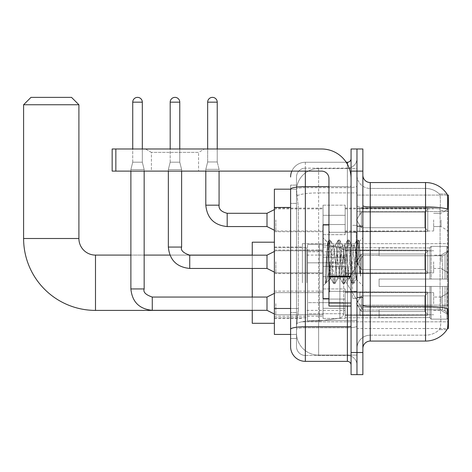 <?xml version="1.0" encoding="UTF-8"?>
<svg xmlns="http://www.w3.org/2000/svg" width="472" height="472" viewBox="0 0 472 472"><rect width="100%" height="100%" fill="white"/><g stroke="black" fill="none" stroke-linecap="round" stroke-linejoin="round"><path stroke-width="0.35" stroke-dasharray="2.36 1.77" d="M448.4 282.752L448.4 243.67L448.4 282.752M302.399 282.752L302.399 243.67L302.399 282.752M448.4 219.922L448.4 230.985L448.4 219.922M441.025 219.922L441.025 226.56L441.025 219.922M448.4 261.807L448.4 272.869L448.4 261.807M441.025 261.807L441.025 255.169L441.025 261.807M448.4 303.691L448.4 292.628L448.4 303.691M441.025 303.691L441.025 297.053L441.025 303.691M323.049 219.922L323.049 234.672L323.049 219.922M274.38 219.922L274.38 231.722L274.38 219.922M328.949 298.676L323.049 298.676L323.049 224.938L323.049 285.849L323.049 224.938L328.949 224.938L328.949 298.676L328.949 224.938M274.38 261.807L274.38 273.607L274.38 261.807M323.049 303.691L323.049 288.941L323.049 303.691M274.38 303.691L274.38 291.141L274.38 303.691M345.168 219.922L345.168 234.672L345.168 219.922M345.168 261.807L345.168 276.557L345.168 261.807M345.168 303.691L345.168 288.941L345.168 303.691M433.65 219.922L433.65 230.985L433.65 219.922M433.65 261.807L433.65 272.869L433.65 261.807M433.65 303.691L433.65 292.628L433.65 303.691M290.604 308.476L298.345 308.476L298.204 312.317L296.593 325.591L298.345 308.476L298.345 207.456L298.345 308.476L274.38 308.476L274.38 334.442L296.552 334.442L296.499 332.966A22.119 22.119 0 0 0 318.624 355.086L356.968 355.086L356.968 320.47L356.968 355.086L318.624 355.086L318.624 320.47L318.624 355.086A22.119 22.119 0 0 1 296.499 332.966L296.499 328.465L296.552 334.442L290.604 334.442L290.604 203.403L290.604 338.495L296.499 338.495L296.499 312.535L296.499 338.495L290.604 338.495M296.593 325.591L296.499 328.465L296.593 325.591M447.356 195.078L356.968 195.078L448.4 195.078L448.4 328.541L356.968 328.541L356.968 195.078L356.968 328.541L447.444 328.541M274.38 282.752L274.38 242.195L274.38 282.752M356.968 168.528L356.968 320.47L356.968 168.528L318.624 168.528L356.968 168.528M296.534 189.478L298.345 207.456L296.534 189.478A22.119 22.119 0 0 1 318.624 168.528A22.119 22.119 0 0 0 296.534 189.478A22.119 22.119 0 0 1 318.624 168.528L318.624 192.906L356.968 192.906L318.624 192.906L318.624 168.528M290.604 331.857L290.604 185.118L290.604 189.195L296.552 189.178L274.38 189.178L274.38 308.476M362.868 261.807L362.868 297.572L362.868 261.807M356.968 261.807L356.968 298.31L356.968 261.807M352.543 261.807L352.543 298.31L352.543 261.807M370.237 182.54L425.543 182.54L425.543 306.458A25.807 4.484 180 0 1 447.539 308.594L447.727 311.579C448.205 321.385 448.005 327.332 447.12 329.426A25.807 25.807 0 0 1 425.543 341.073L370.237 341.073L370.237 182.54A7.375 7.375 0 0 1 362.868 175.165L362.868 205.633L362.868 175.165M446.972 329.645L439.314 329.645L446.972 329.645M440.459 311.579C441.178 321.397 440.872 327.35 439.538 329.426A19.907 19.907 0 0 1 425.543 335.179L370.237 335.179L370.237 311.579L370.237 335.179L425.543 335.179A19.907 19.907 0 0 0 439.538 329.426C440.872 327.361 441.178 321.414 440.459 311.579L440.046 306.281L440.093 209.037C440.624 200.541 440.411 195.561 439.45 194.104L439.45 194.104A19.907 19.907 0 0 0 425.543 188.44A19.907 19.907 0 0 1 439.45 194.104C440.411 195.544 440.624 200.517 440.093 209.037L440.046 306.281L440.459 311.579M356.968 311.579L356.968 205.633L356.968 311.579M362.868 348.448L362.868 205.633L362.868 348.448A7.375 7.375 0 0 1 370.237 341.073M356.968 175.165L356.968 205.633L356.968 175.165A13.275 13.275 0 0 0 370.237 188.44A13.275 13.275 0 0 1 356.968 175.165A13.275 13.275 0 0 0 370.237 188.44L370.237 307.484A13.275 2.307 0 0 1 356.968 305.178A13.275 2.307 0 0 0 370.237 307.484L370.237 188.44L425.543 188.44L370.237 188.44M356.968 171.112L356.968 148.993L362.868 148.993L362.868 171.112L356.968 171.112L356.968 148.993L351.068 148.993L351.068 171.112L356.968 171.112L356.968 352.507L356.968 171.112M351.068 171.112L351.068 374.626L356.968 374.626L356.968 352.507L356.968 374.626L362.868 374.626L362.868 171.112M447.061 194.104A25.807 25.807 0 0 0 446.972 193.968L439.314 193.968L446.972 193.968A25.807 25.807 0 0 1 447.061 194.104C447.692 195.55 447.834 200.523 447.486 209.037L447.45 210.423L447.486 209.037A25.807 4.484 180 0 0 425.543 206.913L370.237 206.913A7.375 1.28 0 0 1 362.868 205.633M447.45 306.281L447.45 210.423L447.45 306.281L440.046 306.281L447.45 306.281M356.968 348.448A13.275 13.275 0 0 1 370.237 335.179A13.275 13.275 0 0 0 356.968 348.448A13.275 13.275 0 0 1 370.237 335.179M290.604 346.607A14.75 14.75 0 0 0 305.349 361.351L305.349 355.451A8.85 8.85 0 0 1 296.499 346.607L296.499 189.195L296.499 346.607A8.85 8.85 0 0 0 305.349 355.451L347.38 355.451L347.38 331.857L347.38 361.351A3.688 3.688 0 0 1 351.068 365.039L351.068 158.574L351.068 365.039M356.968 331.857L356.968 185.998L356.968 331.857M351.068 261.807L351.068 232.312L351.068 261.807M356.968 158.574L356.968 185.998L356.968 158.574A9.588 9.588 0 0 1 347.38 168.162A9.588 9.588 0 0 0 356.968 158.574A9.588 9.588 0 0 1 347.38 168.162L347.38 355.451L305.349 355.451L305.349 327.763L347.38 327.763A9.588 1.664 0 0 0 356.968 326.099A9.588 1.664 0 0 1 347.38 327.763L347.38 168.162L305.349 168.162L347.38 168.162M291.832 171.112A14.75 14.75 0 0 1 305.349 162.262L347.38 162.262A3.688 3.688 0 0 0 351.068 158.574A3.688 3.688 0 0 1 347.38 162.262L347.38 331.857L347.38 327.763L305.349 327.763L305.349 168.162L305.349 187.661L347.38 187.661A9.588 1.664 0 0 0 356.968 185.998A9.588 1.664 0 0 1 347.38 187.661L305.349 187.661L305.349 331.857L305.349 326.736L347.38 326.736A3.688 0.643 0 0 0 351.068 326.099M305.349 361.351L347.38 361.351M290.604 329.297A14.75 2.561 180 0 1 305.349 326.736L305.349 162.262A14.75 14.75 0 0 0 290.604 177.012A14.75 14.75 0 0 1 305.349 162.262L346.206 162.262M296.499 203.403L296.499 312.535L296.499 185.118L296.499 203.403L290.604 203.403L296.499 203.403M296.499 177.012L296.499 189.195L296.499 177.012A8.85 8.85 0 0 1 305.349 168.162A8.85 8.85 0 0 0 296.499 177.012A8.85 8.85 0 0 1 305.349 168.162M356.968 365.039A9.588 9.588 0 0 0 347.38 355.451A9.588 9.588 0 0 1 356.968 365.039A9.588 9.588 0 0 0 347.38 355.451M296.499 185.118L290.604 185.118L296.499 185.118M329.173 261.807L327.55 242.455L326.199 261.807L325.35 283.412L326.223 282.498L330.418 266.037L330.418 278.474L330.789 261.807L330.418 266.037L326.223 282.498L325.35 283.542L325.35 278.704L326.695 261.807L328.252 242.986L328.842 240.236L328.252 242.986L325.35 278.704L327.55 242.455L329.031 240.077L327.55 242.455L323.049 237.77L327.686 242.407L330.418 278.474L330.789 278.474L330.418 278.002L330.418 278.474L325.751 283.141L330.789 278.474L330.418 278.002L329.173 261.807M337.81 261.807L336.253 247.375L335.474 245.145L335.226 245.351L334.689 247.375L331.568 276.238L330.789 278.474L331.568 276.238L334.689 247.375L335.226 245.351L338.206 240.236L337.616 242.986L334.495 280.628L333.716 283.542L332.937 280.628L329.816 242.986L329.031 240.077L330.205 240.077L329.421 242.986L326.299 280.628L325.521 283.542L326.223 282.498L325.715 283.377L326.299 280.628L329.421 242.986L330.394 240.236L329.031 240.077L329.816 242.986L332.937 280.628L333.527 283.377L334.884 283.542L334.105 280.628L330.984 242.986L330.394 240.236L333.379 245.351L333.132 245.145L332.347 247.375L330.789 261.807L332.347 247.375L333.132 245.145L335.474 245.145L338.206 240.236L337.616 242.986L334.495 280.628L333.716 283.542L334.884 283.542L334.105 280.628L330.984 242.986L330.394 240.236L333.132 245.145L335.474 245.145L336.253 247.375L339.905 278.262L337.81 261.807M335.474 261.807L333.379 245.351L337.032 276.238L337.81 278.474L337.032 276.238L335.474 261.807M347.18 261.807L345.616 247.375L344.837 245.145L344.589 245.351L340.931 276.238L340.153 278.474L339.905 278.262L342.89 283.377L342.3 280.628L339.179 242.986L338.206 240.236L339.569 240.077L338.79 242.986L335.669 280.628L334.884 283.542L338.058 278.262L340.153 278.474L342.89 283.377L342.3 280.628L339.179 242.986L338.4 240.077L339.569 240.077L338.79 242.986L335.669 280.628L335.079 283.377L337.81 278.474L340.153 278.474L340.931 276.238L344.058 247.375L344.589 245.351L347.569 240.236L346.985 242.986L343.858 280.628L342.89 283.377L344.253 283.542L343.468 280.628L340.347 242.986L339.569 240.077L342.743 245.351L342.495 245.145L341.716 247.375L338.595 276.238L338.058 278.262L338.595 276.238L341.716 247.375L342.495 245.145L344.837 245.145L347.569 240.236L346.985 242.986L343.858 280.628L343.079 283.542L344.253 283.542L343.468 280.628L340.347 242.986L339.757 240.236L342.495 245.145L344.837 245.145L345.616 247.375L348.737 276.238L349.274 278.262L347.18 261.807M344.837 261.807L342.743 245.351L346.395 276.238L347.18 278.474L346.395 276.238L344.837 261.807M355.493 251.104L355.493 274.397L352.637 247.375L351.858 245.145L351.079 247.375L347.958 276.238L347.18 278.474L349.516 278.474L352.254 283.377L351.664 280.628L348.542 242.986L347.569 240.236L348.932 240.077L348.153 242.986L345.032 280.628L344.253 283.542L347.421 278.262L349.516 278.474L352.254 283.377L351.664 280.628L348.542 242.986L347.764 240.077L348.932 240.077L348.153 242.986L345.032 280.628L344.442 283.377L347.421 278.262L347.958 276.238L351.079 247.375L351.858 245.145L354.201 245.145L353.422 247.375L350.301 276.238L349.516 278.474L350.301 276.238L353.422 247.375L353.953 245.351L356.938 240.236L356.348 242.986L353.227 280.628L352.254 283.377L353.616 283.542L352.838 280.628L349.711 242.986L348.932 240.077L352.106 245.351L354.201 245.145L356.938 240.236L356.348 242.986L353.227 280.628L352.442 283.542L353.616 283.542L352.838 280.628L349.711 242.986L349.127 240.236L352.106 245.351L352.637 247.375L356.159 279.135L359.257 241.552L360.561 260.556L360.561 276.208L357.977 261.807L354.201 245.145L355.493 251.104L355.493 274.397L356.307 279.082L359.127 241.511L360.561 260.556L359.08 242.986L358.295 240.077L357.516 242.986L354.395 280.628L353.616 283.542L354.395 280.628L357.516 242.986L358.295 240.077L359.08 242.986L360.561 260.556L360.561 276.208L357.906 242.986L356.938 240.236L358.295 240.077L357.127 240.077L357.906 242.986L360.561 276.208L357.977 261.807L355.493 251.104M151.388 152.397L145.488 148.993L204.476 148.993L145.488 148.993L204.476 148.993L145.488 148.993L151.388 152.397L151.388 171.112L198.576 171.112L151.388 171.112L198.576 171.112L151.388 171.112L151.388 152.397L198.576 152.397L204.476 148.993L198.576 152.397L151.388 152.397L198.576 152.397L198.576 171.112L198.576 152.397L151.388 152.397M328.949 306.051L351.068 306.051L328.949 306.051L328.949 303.006L328.949 306.051L351.068 306.051L351.068 178.487A29.494 29.494 0 0 0 321.574 148.993L112.159 148.993L115.846 148.993L112.159 148.993L112.159 171.112L112.159 148.993L112.159 171.112L321.574 171.112A7.375 7.375 0 0 1 328.949 178.487L328.949 306.051M328.949 276.875L351.068 276.875L328.949 276.875L351.068 276.875L351.068 178.487A29.494 29.494 0 0 0 321.574 148.993L115.846 148.993L115.846 171.112L321.574 171.112A7.375 7.375 0 0 1 328.949 178.487L328.949 276.232L351.068 276.232L351.068 306.051L351.068 178.487A29.494 29.494 0 0 0 321.574 148.993L115.846 148.993L115.846 171.112L112.159 171.112L321.574 171.112A7.375 7.375 0 0 1 328.949 178.487L328.949 276.232L351.068 276.232L351.068 178.487M328.949 261.807L328.949 292.038L328.949 261.807M274.38 323.302L252.26 323.302L252.26 242.195L252.26 323.302L252.26 255.098L95.491 255.098L95.491 310.399A71.891 71.891 0 0 1 23.6 238.507L23.6 104.749L78.901 104.749L23.6 104.749L78.901 104.749L71.532 97.374L30.975 97.374L71.532 97.374L30.975 97.374L23.6 104.749M95.491 255.098A16.591 16.591 0 0 1 78.901 238.507L78.901 104.749M362.868 282.752L362.868 255.464L362.868 282.752M379.087 279.064L379.087 282.752L379.087 279.064L442.447 279.064L379.087 279.064L429.968 279.064L429.968 247.546L429.968 279.064L431.148 279.064L431.148 246.36L431.148 279.064L379.087 279.064L379.087 286.439L429.968 286.439L429.968 317.579L429.968 286.439L379.087 286.439L379.087 279.064L379.087 286.439L379.087 279.064L448.4 279.064L448.4 247.847L448.4 279.064L446.925 279.064L446.925 246.36L446.925 279.064L431.148 279.064L448.4 279.064L448.4 251.257L448.4 279.064L379.087 279.064L429.968 279.064L429.968 247.546L429.968 247.918L379.087 247.723L429.968 247.918L429.968 279.064L429.968 247.546L431.148 246.36L429.968 247.546L429.968 279.064L431.148 279.064L431.148 246.36L446.925 246.36L431.148 246.36L431.148 279.064L379.087 279.064L379.087 286.439L448.4 286.439L448.4 317.656L448.4 286.439L446.925 286.439L446.925 319.137L448.4 317.656L446.925 319.137L446.925 286.439L431.148 286.439L431.148 319.137L446.925 319.137L431.148 319.137L431.148 286.439L429.968 286.439L429.968 317.951L431.148 319.137L429.968 317.951L429.968 286.439L448.4 286.439L448.4 317.656L448.4 314.24L445.055 310.871L442.447 309.779L445.055 310.871L448.4 314.24L448.4 286.439L379.087 286.439L429.968 286.439L429.968 317.579L379.087 317.774L429.968 317.579L429.968 286.439L379.087 286.439L379.087 279.064M379.087 255.718L442.447 255.718L379.087 255.718L379.087 247.918L379.087 255.718L442.447 255.718L445.055 254.626L448.4 251.257L448.4 247.847L446.925 246.36L448.4 247.847L448.4 251.257L445.055 254.626L442.447 255.718L379.087 255.718L379.087 247.723L429.968 247.918L429.968 247.546L429.968 247.918L379.087 247.918L379.087 255.718M345.168 282.752L345.168 247.723L345.168 282.752M306.824 282.752L306.824 247.723L306.824 282.752M379.087 309.779L442.447 309.779L379.087 309.779L379.087 317.579L379.087 309.779L442.447 309.779L445.055 310.871L442.447 309.779L379.087 309.779L379.087 317.774L429.968 317.579L379.087 317.579L379.087 309.779M307.561 262.839L307.561 321.09L307.561 302.658L343.693 302.658L343.693 313.721L343.693 251.782L343.693 262.845L307.561 262.839L307.561 251.782L307.561 313.721L307.561 302.658L343.693 302.658L343.693 251.782L343.693 262.845L307.561 262.839L307.561 244.407L307.561 321.09L307.561 302.658L343.693 302.658L343.693 313.727L307.561 313.721L307.561 302.658L319.361 302.658L319.361 321.09L319.361 244.407L319.361 262.839L307.561 262.839L307.561 251.782L307.561 313.721L343.693 313.721L342.619 316.618L339.905 318.104L339.905 302.658L343.693 302.658L343.628 314.494L342.619 316.618L339.905 318.104L339.905 302.658L319.361 302.658L319.361 321.09L319.361 244.407L319.361 262.839L339.905 262.839L339.905 247.393L339.905 318.104L319.361 321.09L307.561 321.09L319.361 321.09L339.905 318.104L339.905 247.393L342.619 248.88L343.693 251.771L307.561 251.782L343.693 251.771L343.693 262.839L307.561 262.839M252.26 297.053L252.26 310.328M429.968 286.439L429.968 317.951L431.148 319.137L446.925 319.137L448.4 317.656L448.4 286.439L448.4 317.656L446.925 319.137L446.925 286.439L446.925 319.137L431.148 319.137L431.148 286.439L431.148 319.137L429.968 317.951L429.968 286.439L431.148 286.439L429.968 286.439M429.968 317.579L429.968 317.951L429.968 317.579M431.148 246.36L429.968 247.546L431.148 246.36L446.925 246.36L446.925 279.064L446.925 246.36L431.148 246.36M446.925 286.439L431.148 286.439L446.925 286.439M431.148 279.064L446.925 279.064L431.148 279.064M446.925 279.064L448.4 279.064L448.4 247.847L448.4 279.064L446.925 279.064M448.4 247.847L446.925 246.36L448.4 247.847L448.4 279.064L448.4 247.847M448.4 286.439L448.4 317.656L448.4 314.24L445.055 310.871L448.4 314.24L448.4 286.439L445.055 286.439L448.4 286.439M445.055 254.626L448.4 251.257L445.055 254.626L442.447 255.718L445.055 254.626L445.055 279.064L448.4 279.064L442.447 279.064L445.055 279.064L445.055 254.626M442.447 286.439L379.087 286.439L379.087 282.752L379.087 286.439L442.447 286.439L442.447 309.779L442.447 286.439M252.26 255.098L252.26 282.752L252.26 242.195L274.38 242.195M252.26 255.169L252.26 268.444M343.693 262.839L339.905 262.839L339.905 247.393L319.361 244.407L307.561 244.407L319.361 244.407L339.905 247.393L342.619 248.88L343.628 251.01L343.693 262.839M142.32 102.164L142.32 162.191L142.32 102.164L142.32 162.191L142.32 102.164L142.32 162.191L142.32 102.164L142.32 162.191L142.32 102.164L142.32 162.191L142.32 102.164L132.732 102.164A4.791 4.791 0 0 1 137.523 97.374A4.791 4.791 0 0 1 142.32 102.164A4.791 4.791 0 0 0 137.523 97.374A4.791 4.791 0 0 0 132.732 102.164A4.791 4.791 0 0 1 137.523 97.374A4.791 4.791 0 0 1 142.32 102.164A4.791 4.791 0 0 0 137.523 97.374A4.791 4.791 0 0 0 132.732 102.164A4.791 4.791 0 0 1 137.523 97.374A4.791 4.791 0 0 1 142.32 102.164A4.791 4.791 0 0 0 137.523 97.374A4.791 4.791 0 0 0 132.732 102.164A4.791 4.791 0 0 1 137.523 97.374A4.791 4.791 0 0 1 142.32 102.164A4.791 4.791 0 0 0 137.523 97.374A4.791 4.791 0 0 0 132.732 102.164A4.791 4.791 0 0 1 137.523 97.374A4.791 4.791 0 0 1 142.32 102.164A4.791 4.791 0 0 0 137.523 97.374A4.791 4.791 0 0 0 132.732 102.164A4.791 4.791 0 0 1 137.523 97.374A4.791 4.791 0 0 1 142.32 102.164L142.32 162.191L132.732 162.191L142.32 162.191L132.732 162.191L142.32 162.191L132.732 162.191L142.32 162.191L132.732 162.191L142.32 162.191L132.732 162.191L142.32 162.191L132.732 162.191L142.32 162.191L132.732 162.191L142.32 162.191L132.732 162.191L142.32 162.191L132.732 162.191L142.32 162.191L132.732 162.191L142.32 162.191L132.732 162.191L142.32 162.191L144.161 169.56L130.886 169.56L144.161 169.56L130.886 169.56L144.161 169.56L130.886 169.56L144.161 169.56L130.886 169.56L144.161 169.56L130.886 169.56L144.161 169.56L130.886 169.56L144.161 169.56L130.886 169.56L144.161 169.56L130.886 169.56L144.161 169.56L130.886 169.56L144.161 169.56L130.886 169.56L144.161 169.56L130.886 169.56L144.161 169.56L144.161 288.941L144.161 169.56L144.161 288.941L144.161 169.56L144.161 288.941L144.161 169.56L144.161 288.941L144.161 169.56L144.161 288.941L144.161 169.56L144.161 288.941L130.886 288.941L130.886 169.56L137.523 169.56L130.886 169.56L130.886 288.941L130.886 171.112M427.756 303.691L427.756 315.278L359.918 315.278L427.756 315.278L427.756 314.529L424.806 311.496L424.806 303.691L424.806 311.496L427.756 314.529L427.756 315.278L359.918 315.491L359.918 308.894L361.393 311.496L424.806 311.496L361.393 311.496L361.393 295.885L359.918 298.487L361.393 295.885L424.806 295.885L361.393 295.885L359.918 298.487L359.918 292.103L427.756 292.103L427.756 315.278L427.756 292.852L424.806 295.885L427.756 292.852L427.756 314.529L424.806 311.496L424.806 295.885L424.806 311.496L427.756 314.529L427.756 315.278L359.918 315.278L427.756 315.278L427.756 292.852L424.806 295.885L361.393 295.885L424.806 295.885L427.756 292.852L427.756 315.278L359.918 315.491L359.918 308.894L359.918 315.278L427.756 315.278L427.756 314.529L424.806 311.496L361.393 311.496L359.918 308.894L361.393 311.496L361.393 295.885L359.918 298.487L361.393 295.885L424.806 295.885L424.806 303.691L424.806 295.885L361.393 295.885L359.918 298.487L359.918 291.891L359.918 298.487L361.393 295.885L424.806 295.885L427.756 292.852L424.806 295.885L424.806 311.496L424.806 295.885L361.393 295.885L359.918 298.487L359.918 292.103L427.756 292.103L427.756 315.278L359.918 315.491L359.918 308.894L359.918 315.278L427.756 315.278L427.756 314.529L427.756 315.278L359.918 315.491L359.918 308.894L361.393 311.496L424.806 311.496L427.756 314.529L427.756 292.852L424.806 295.885L427.756 292.852L427.756 314.529L424.806 311.496L361.393 311.496L361.393 295.885L424.806 295.885L424.806 311.496L424.806 295.885L361.393 295.885L359.918 298.487L361.393 295.885L424.806 295.885L427.756 292.852L424.806 295.885L424.806 311.496L427.756 314.529L427.756 315.278L427.756 292.852L427.756 315.278L359.918 315.278L427.756 315.278L427.756 314.529L424.806 311.496L361.393 311.496L359.918 308.894L359.918 315.491L359.918 308.894L361.393 311.496L361.393 295.885L359.918 298.487L359.918 291.891L359.918 298.487L361.393 295.885L424.806 295.885L361.393 295.885L359.918 298.487L359.918 292.103L427.756 292.103L427.756 315.278L359.918 315.278L427.756 315.278L427.756 314.529L427.756 315.278L359.918 315.491L359.918 308.894L359.918 315.278L427.756 315.278L427.756 292.852L424.806 295.885L427.756 292.852L427.756 314.529L424.806 311.496L424.806 295.885L424.806 311.496L427.756 314.529L427.756 315.278L359.918 315.491L359.918 308.894L361.393 311.496L424.806 311.496L361.393 311.496L361.393 295.885L424.806 295.885L361.393 295.885L359.918 298.487L361.393 295.885L424.806 295.885L427.756 292.852L424.806 295.885L424.806 303.691L424.806 295.885L361.393 295.885L359.918 298.487L359.918 291.891L359.918 298.487L361.393 295.885L424.806 295.885L427.756 292.852L427.756 315.278L427.756 292.852L424.806 295.885L424.806 311.496L424.806 295.885L361.393 295.885L359.918 298.487L359.918 292.103L427.756 292.103L359.918 291.891L359.918 298.487L361.393 295.885L424.806 295.885L427.756 292.852L427.756 315.278L359.918 315.278L427.756 315.278L427.756 314.529L424.806 311.496L427.756 314.529L427.756 315.278L359.918 315.491L359.918 308.894L359.918 315.278L427.756 315.278L427.756 292.852L424.806 295.885L424.806 311.496L361.393 311.496L359.918 308.894L361.393 311.496L361.393 295.885L359.918 298.487L359.918 292.103L427.756 292.103L427.756 314.529L424.806 311.496L424.806 295.885L361.393 295.885L424.806 295.885L427.756 292.852L424.806 295.885L424.806 311.496L427.756 314.529L427.756 315.278L427.756 292.852L427.756 315.278L427.756 303.691L427.756 314.529L424.806 311.496L361.393 311.496L424.806 311.496L424.806 295.885L361.393 295.885L361.393 303.691L361.393 295.885L361.393 303.691L361.393 295.885L361.393 303.691L361.393 295.885L361.393 303.691L361.393 295.885L361.393 303.691L361.393 295.885L361.393 303.691L361.393 295.885L359.918 298.487L359.918 291.891L359.918 298.487L361.393 295.885L361.393 303.691L361.393 295.885L361.393 303.691L361.393 295.885L359.918 298.487L359.918 292.103L427.756 292.103L427.756 315.278L427.756 292.852L424.806 295.885L427.756 292.852L427.756 315.278L427.756 303.691L427.756 314.529L424.806 311.496L427.756 314.529L427.756 315.278L427.756 303.691L427.756 315.278L359.918 315.491L359.918 308.894L359.918 315.491L359.918 308.894L361.393 311.496L361.393 295.885L359.918 298.487L359.918 291.891L359.918 298.487L359.918 292.103L427.756 292.103L427.756 292.852L424.806 295.885L424.806 311.496L361.393 311.496L359.918 308.894L359.918 315.278L427.756 315.278L427.756 292.852L427.756 315.278L427.756 314.529L424.806 311.496L424.806 295.885L361.393 295.885L361.393 311.496L424.806 311.496L427.756 314.529L427.756 292.103L427.756 314.529L424.806 311.496L361.393 311.496L361.393 303.691L361.393 311.496L359.918 308.894L361.393 311.496L424.806 311.496L424.806 303.691L424.806 311.496L427.756 314.529L427.756 315.278L427.756 303.691L427.756 315.278L359.918 315.491L359.918 308.894L359.918 315.491L359.918 308.894L361.393 311.496L361.393 303.691L361.393 311.496L359.918 308.894L359.918 315.278L359.918 308.894L361.393 311.496L424.806 311.496L361.393 311.496L361.393 303.691L361.393 311.496L359.918 308.894L361.393 311.496L424.806 311.496L424.806 295.885L427.756 292.852L427.756 292.103L359.918 291.891L359.918 298.487L359.918 292.103L427.756 292.103L427.756 314.529L427.756 292.103L427.756 303.691L427.756 292.103L359.918 292.103L427.756 292.103L427.756 303.691L427.756 292.103L359.918 292.103L359.918 298.487L359.918 292.103L427.756 292.103L427.756 303.691L427.756 292.103L359.918 292.103L427.756 292.103L427.756 303.691L427.756 292.103L359.918 292.103L359.918 298.487L359.918 292.103L427.756 292.103L427.756 303.691L427.756 292.103L359.918 292.103L427.756 292.103L427.756 303.691L427.756 292.103L427.756 303.691L427.756 292.103L359.918 292.103L427.756 292.103L427.756 303.691L427.756 292.103L427.756 303.691L427.756 292.103L359.918 292.103L427.756 292.103L427.756 303.691M275.854 303.691L275.854 314.753L275.854 303.691M267.005 303.691L267.005 310.328L267.005 297.053L267.005 310.328L267.005 297.053L267.005 310.328L267.005 297.053L267.005 310.328L267.005 297.053L267.005 310.328L267.005 297.053L267.005 310.328L267.005 297.053L267.005 310.328L267.005 297.053L267.005 310.328L267.005 297.053L267.005 310.328L267.005 297.053L267.005 310.328L267.005 297.053L267.005 310.328L267.005 297.053L267.005 310.328L275.854 314.753L323.049 314.753L275.854 314.753L323.049 314.753L275.854 314.753L323.049 314.753L275.854 314.753L323.049 314.753L275.854 314.753L323.049 314.753L275.854 314.753L323.049 314.753L275.854 314.753L267.005 310.328L152.273 310.328L152.273 297.065C145.724 294.829 143.022 292.127 144.161 288.941L130.886 288.941L144.161 288.941C143.022 292.127 145.724 294.829 152.273 297.053L267.005 297.053L267.005 303.691M132.732 102.164L132.732 162.191L137.523 162.191L132.732 162.191L130.886 169.56L132.732 162.191L130.886 169.56L132.732 162.191L130.886 169.56L132.732 162.191L130.886 169.56L132.732 162.191L130.886 169.56L132.732 162.191L130.886 169.56L132.732 162.191L132.732 102.164L132.732 148.993M345.168 308.293L345.168 288.941L345.168 318.441L345.168 308.293L323.049 308.293L345.168 308.293L345.168 299.089L323.049 299.089L323.049 288.941L323.049 299.089L345.168 299.089L345.168 318.441L345.168 308.293L323.049 308.293L323.049 318.441L323.049 308.293L345.168 308.293L345.168 299.089L323.049 299.089L323.049 318.441L323.049 308.293L345.168 308.293L345.168 318.441L345.168 308.293L323.049 308.293L323.049 318.441L323.049 308.293L345.168 308.293L345.168 288.941L345.168 318.441L345.168 308.293L323.049 308.293L323.049 318.441L323.049 308.293L345.168 308.293L345.168 299.089L323.049 299.089L323.049 318.441L323.049 308.293L345.168 308.293L345.168 318.441L345.168 308.293L323.049 308.293L323.049 318.441L323.049 308.293L345.168 308.293L345.168 288.941L345.168 318.441L345.168 308.293L323.049 308.293L323.049 318.441L323.049 308.293L345.168 308.293L345.168 299.089L323.049 299.089L323.049 288.941L323.049 299.089L345.168 299.089L345.168 318.441L345.168 308.293L323.049 308.293L323.049 318.441L323.049 308.293L345.168 308.293L345.168 299.089L323.049 299.089L323.049 318.441L323.049 308.293L345.168 308.293L345.168 318.441L345.168 308.293L323.049 308.293L323.049 318.441L323.049 308.293L345.168 308.293L345.168 288.941L345.168 318.441L345.168 308.293L323.049 308.293L323.049 318.441L323.049 308.293L345.168 308.293L345.168 299.089L323.049 299.089L323.049 318.441L323.049 288.941L323.049 299.089L345.168 299.089L345.168 288.941L345.168 318.441L345.168 308.293L323.049 308.293L323.049 288.941L323.049 299.089L345.168 299.089L323.049 299.089L323.049 308.293L323.049 288.941L323.049 299.089L345.168 299.089L345.168 288.941L345.168 308.293L345.168 299.089L323.049 299.089L323.049 288.941L323.049 299.089L345.168 299.089L345.168 288.941L345.168 318.441L345.168 308.293L323.049 308.293L323.049 288.941L323.049 299.089L345.168 299.089L323.049 299.089L323.049 308.293L323.049 288.941L323.049 299.089L345.168 299.089L345.168 288.941L345.168 308.293L345.168 299.089L323.049 299.089L323.049 288.941L323.049 299.089L345.168 299.089L345.168 288.941L345.168 318.441L345.168 308.293L323.049 308.293L323.049 288.941L323.049 299.089L345.168 299.089L323.049 299.089L323.049 308.293L323.049 288.941L323.049 299.089L345.168 299.089L345.168 288.941L345.168 308.293M361.393 311.496L361.393 303.691L361.393 311.496L359.918 308.894L359.918 315.278L359.918 308.894L361.393 311.496L424.806 311.496L427.756 314.529L424.806 311.496L361.393 311.496L361.393 303.691L361.393 311.496L359.918 309.349L361.393 311.496L424.806 311.496L424.806 303.691L424.806 311.496L361.393 311.496L361.393 303.691L361.393 311.496L424.806 311.496L361.393 311.496L361.393 303.691L361.393 311.496L359.918 308.894L361.393 311.496L361.393 303.691L361.393 311.496M323.049 299.089L323.049 288.941L323.049 299.089L345.168 299.089L323.049 299.089L323.049 308.293L323.049 299.089M144.161 171.112L144.161 169.56L142.32 162.191L144.161 169.56L142.32 162.191L144.161 169.56L142.32 162.191L144.161 169.56L142.32 162.191L144.161 169.56L142.32 162.191L144.161 169.56L142.32 162.191L142.32 148.993M424.806 303.691L424.806 295.885L424.806 303.691M179.773 102.164L179.773 162.191L179.773 102.164L179.773 162.191L179.773 102.164L179.773 162.191L179.773 102.164L179.773 162.191L179.773 102.164L179.773 162.191L179.773 102.164L170.191 102.164A4.791 4.791 0 0 1 174.982 97.374A4.791 4.791 0 0 1 179.773 102.164A4.791 4.791 0 0 0 174.982 97.374A4.791 4.791 0 0 0 170.191 102.164A4.791 4.791 0 0 1 174.982 97.374A4.791 4.791 0 0 1 179.773 102.164A4.791 4.791 0 0 0 174.982 97.374A4.791 4.791 0 0 0 170.191 102.164A4.791 4.791 0 0 1 174.982 97.374A4.791 4.791 0 0 1 179.773 102.164A4.791 4.791 0 0 0 174.982 97.374A4.791 4.791 0 0 0 170.191 102.164A4.791 4.791 0 0 1 174.982 97.374A4.791 4.791 0 0 1 179.773 102.164A4.791 4.791 0 0 0 174.982 97.374A4.791 4.791 0 0 0 170.191 102.164A4.791 4.791 0 0 1 174.982 97.374A4.791 4.791 0 0 1 179.773 102.164A4.791 4.791 0 0 0 174.982 97.374A4.791 4.791 0 0 0 170.191 102.164A4.791 4.791 0 0 1 174.982 97.374A4.791 4.791 0 0 1 179.773 102.164L179.773 162.191L170.191 162.191L179.773 162.191L170.191 162.191L179.773 162.191L170.191 162.191L179.773 162.191L170.191 162.191L179.773 162.191L170.191 162.191L179.773 162.191L170.191 162.191L179.773 162.191L170.191 162.191L179.773 162.191L170.191 162.191L179.773 162.191L170.191 162.191L179.773 162.191L170.191 162.191L179.773 162.191L170.191 162.191L179.773 162.191L181.62 169.56L168.345 169.56L181.62 169.56L168.345 169.56L181.62 169.56L168.345 169.56L181.62 169.56L168.345 169.56L181.62 169.56L168.345 169.56L181.62 169.56L168.345 169.56L181.62 169.56L168.345 169.56L181.62 169.56L168.345 169.56L181.62 169.56L168.345 169.56L181.62 169.56L168.345 169.56L181.62 169.56L168.345 169.56L181.62 169.56L181.62 247.062L181.62 169.56L181.62 247.062L181.62 169.56L181.62 247.062L181.62 169.56L181.62 247.062L181.62 169.56L181.62 247.062L181.62 169.56L181.62 247.062L168.345 247.062L168.345 169.56L174.982 169.56L168.345 169.56L168.345 247.062L168.345 171.112M427.756 261.807L427.756 273.394L359.918 273.394L427.756 273.394L427.756 272.645L424.806 269.612L424.806 261.807L424.806 269.612L427.756 272.645L427.756 273.394L359.918 273.607L359.918 267.016L361.393 269.612L424.806 269.612L361.393 269.612L361.393 254.007L359.918 256.603L361.393 254.007L424.806 254.007L361.393 254.007L359.918 256.603L359.918 250.219L427.756 250.219L427.756 273.394L427.756 250.968L424.806 254.007L427.756 250.968L427.756 272.645L424.806 269.612L424.806 254.007L424.806 269.612L427.756 272.645L427.756 273.394L359.918 273.394L427.756 273.394L427.756 250.968L424.806 254.007L361.393 254.007L424.806 254.007L427.756 250.968L427.756 273.394L359.918 273.607L359.918 267.016L359.918 273.394L427.756 273.394L427.756 272.645L424.806 269.612L361.393 269.612L359.918 267.016L361.393 269.612L361.393 254.007L359.918 256.603L361.393 254.007L424.806 254.007L424.806 261.807L424.806 254.007L361.393 254.007L359.918 256.603L359.918 250.012L359.918 256.603L361.393 254.007L424.806 254.007L427.756 250.968L424.806 254.007L424.806 269.612L424.806 254.007L361.393 254.007L359.918 256.603L359.918 250.219L427.756 250.219L427.756 273.394L359.918 273.607L359.918 267.016L359.918 273.394L427.756 273.394L427.756 272.645L427.756 273.394L359.918 273.607L359.918 267.016L361.393 269.612L424.806 269.612L427.756 272.645L427.756 250.968L424.806 254.007L427.756 250.968L427.756 272.645L424.806 269.612L361.393 269.612L361.393 254.007L424.806 254.007L424.806 269.612L424.806 254.007L361.393 254.007L359.918 256.603L361.393 254.007L424.806 254.007L427.756 250.968L424.806 254.007L424.806 269.612L427.756 272.645L427.756 273.394L427.756 250.968L427.756 273.394L359.918 273.394L427.756 273.394L427.756 272.645L424.806 269.612L361.393 269.612L359.918 267.016L359.918 273.607L359.918 267.016L361.393 269.612L361.393 254.007L359.918 256.603L359.918 250.012L359.918 256.603L361.393 254.007L424.806 254.007L361.393 254.007L359.918 256.603L359.918 250.219L427.756 250.219L427.756 273.394L359.918 273.394L427.756 273.394L427.756 272.645L427.756 273.394L359.918 273.607L359.918 267.016L359.918 273.394L427.756 273.394L427.756 250.968L424.806 254.007L427.756 250.968L427.756 272.645L424.806 269.612L424.806 254.007L424.806 269.612L427.756 272.645L427.756 273.394L359.918 273.607L359.918 267.016L361.393 269.612L424.806 269.612L361.393 269.612L361.393 254.007L424.806 254.007L361.393 254.007L359.918 256.603L361.393 254.007L424.806 254.007L427.756 250.968L424.806 254.007L424.806 261.807L424.806 254.007L361.393 254.007L359.918 256.603L359.918 250.012L359.918 256.603L361.393 254.007L424.806 254.007L427.756 250.968L427.756 273.394L427.756 250.968L424.806 254.007L424.806 269.612L424.806 254.007L361.393 254.007L359.918 256.603L359.918 250.219L427.756 250.219L359.918 250.012L359.918 256.603L361.393 254.007L424.806 254.007L427.756 250.968L427.756 273.394L359.918 273.394L427.756 273.394L427.756 272.645L424.806 269.612L427.756 272.645L427.756 273.394L359.918 273.607L359.918 267.016L359.918 273.394L427.756 273.394L427.756 250.968L424.806 254.007L424.806 269.612L361.393 269.612L359.918 267.016L361.393 269.612L361.393 254.007L359.918 256.603L359.918 250.219L427.756 250.219L427.756 272.645L424.806 269.612L424.806 254.007L361.393 254.007L424.806 254.007L427.756 250.968L424.806 254.007L424.806 269.612L427.756 272.645L427.756 273.394L427.756 250.968L427.756 273.394L427.756 261.807L427.756 272.645L424.806 269.612L361.393 269.612L424.806 269.612L424.806 254.007L361.393 254.007L361.393 261.807L361.393 254.007L361.393 261.807L361.393 254.007L361.393 261.807L361.393 254.007L361.393 261.807L361.393 254.007L361.393 261.807L361.393 254.007L361.393 261.807L361.393 254.007L359.918 256.603L359.918 250.012L359.918 256.603L361.393 254.007L361.393 261.807L361.393 254.007L361.393 261.807L361.393 254.007L359.918 256.603L359.918 250.219L427.756 250.219L427.756 273.394L427.756 250.968L424.806 254.007L427.756 250.968L427.756 273.394L427.756 261.807L427.756 272.645L424.806 269.612L427.756 272.645L427.756 273.394L427.756 261.807L427.756 273.394L359.918 273.607L359.918 267.016L359.918 273.607L359.918 267.016L361.393 269.612L361.393 254.007L359.918 256.603L359.918 250.012L359.918 256.603L359.918 250.219L427.756 250.219L427.756 250.968L424.806 254.007L424.806 269.612L361.393 269.612L359.918 267.016L359.918 273.394L427.756 273.394L427.756 250.968L427.756 273.394L427.756 272.645L424.806 269.612L424.806 254.007L361.393 254.007L361.393 269.612L424.806 269.612L427.756 272.645L427.756 250.219L427.756 272.645L424.806 269.612L361.393 269.612L361.393 261.807L361.393 269.612L359.918 267.016L361.393 269.612L424.806 269.612L424.806 261.807L424.806 269.612L427.756 272.645L427.756 273.394L427.756 261.807L427.756 273.394L359.918 273.607L359.918 267.016L359.918 273.607L359.918 267.016L361.393 269.612L361.393 261.807L361.393 269.612L359.918 267.016L359.918 273.394L359.918 267.016L361.393 269.612L424.806 269.612L361.393 269.612L361.393 261.807L361.393 269.612L359.918 267.016L361.393 269.612L424.806 269.612L424.806 254.007L427.756 250.968L427.756 250.219L359.918 250.012L359.918 256.603L359.918 250.219L427.756 250.219L427.756 272.645L427.756 250.219L427.756 261.807L427.756 250.219L359.918 250.219L427.756 250.219L427.756 261.807L427.756 250.219L359.918 250.219L359.918 256.603L359.918 250.219L427.756 250.219L427.756 261.807L427.756 250.219L359.918 250.219L427.756 250.219L427.756 261.807L427.756 250.219L359.918 250.219L359.918 256.603L359.918 250.219L427.756 250.219L427.756 261.807L427.756 250.219L359.918 250.219L427.756 250.219L427.756 261.807L427.756 250.219L427.756 261.807L427.756 250.219L359.918 250.219L427.756 250.219L427.756 261.807L427.756 250.219L427.756 261.807L427.756 250.219L359.918 250.219L427.756 250.219L427.756 261.807M275.854 261.807L275.854 272.869L275.854 261.807M323.049 261.807L323.049 272.869L323.049 261.807M267.005 261.807L267.005 268.444L267.005 255.169L267.005 268.444L267.005 255.169L267.005 268.444L267.005 255.169L267.005 268.444L267.005 255.169L267.005 268.444L267.005 255.169L267.005 268.444L267.005 255.169L267.005 268.444L267.005 255.169L267.005 268.444L267.005 255.169L267.005 268.444L267.005 255.169L267.005 268.444L267.005 255.169L267.005 268.444L267.005 255.169L267.005 268.444L275.854 272.869L323.049 272.869L275.854 272.869L323.049 272.869L275.854 272.869L323.049 272.869L275.854 272.869L323.049 272.869L275.854 272.869L323.049 272.869L275.854 272.869L323.049 272.869L275.854 272.869L267.005 268.444L189.732 268.444L189.732 255.169L189.732 268.444L189.732 255.169L189.732 268.444L189.732 255.169L189.732 268.444L189.732 255.169L189.732 268.444L189.732 255.169L189.732 268.444L189.732 255.169L189.732 268.444L189.732 255.169L189.732 268.444L189.732 255.169L189.732 268.444L189.732 255.169L189.732 268.444L189.732 255.169L189.732 268.444L189.732 255.169L189.732 261.807L189.732 255.187L267.005 255.169L267.005 261.807M170.191 102.164L170.191 162.191L174.982 162.191L170.191 162.191L168.345 169.56L170.191 162.191L168.345 169.56L170.191 162.191L168.345 169.56L170.191 162.191L168.345 169.56L170.191 162.191L168.345 169.56L170.191 162.191L168.345 169.56L170.191 162.191L170.191 102.164L170.191 148.993M345.168 266.414L345.168 247.062L345.168 276.557L345.168 266.414L323.049 266.414L345.168 266.414L345.168 257.205L323.049 257.205L323.049 247.062L323.049 257.205L345.168 257.205L345.168 276.557L345.168 266.414L323.049 266.414L323.049 276.557L323.049 266.414L345.168 266.414L345.168 257.205L323.049 257.205L323.049 276.557L323.049 266.414L345.168 266.414L345.168 276.557L345.168 266.414L323.049 266.414L323.049 276.557L323.049 266.414L345.168 266.414L345.168 247.062L345.168 276.557L345.168 266.414L323.049 266.414L323.049 276.557L323.049 266.414L345.168 266.414L345.168 257.205L323.049 257.205L323.049 276.557L323.049 266.414L345.168 266.414L345.168 276.557L345.168 266.414L323.049 266.414L323.049 276.557L323.049 266.414L345.168 266.414L345.168 247.062L345.168 276.557L345.168 266.414L323.049 266.414L323.049 276.557L323.049 266.414L345.168 266.414L345.168 257.205L323.049 257.205L323.049 247.062L323.049 257.205L345.168 257.205L345.168 276.557L345.168 266.414L323.049 266.414L323.049 276.557L323.049 266.414L345.168 266.414L345.168 257.205L323.049 257.205L323.049 276.557L323.049 266.414L345.168 266.414L345.168 276.557L345.168 266.414L323.049 266.414L323.049 276.557L323.049 266.414L345.168 266.414L345.168 247.062L345.168 276.557L345.168 266.414L323.049 266.414L323.049 276.557L323.049 266.414L345.168 266.414L345.168 257.205L323.049 257.205L323.049 276.557L323.049 247.062L323.049 257.205L345.168 257.205L345.168 247.062L345.168 276.557L345.168 266.414L323.049 266.414L323.049 247.062L323.049 257.205L345.168 257.205L323.049 257.205L323.049 266.414L323.049 247.062L323.049 257.205L345.168 257.205L345.168 247.062L345.168 266.414L345.168 257.205L323.049 257.205L323.049 247.062L323.049 257.205L345.168 257.205L345.168 247.062L345.168 276.557L345.168 266.414L323.049 266.414L323.049 247.062L323.049 257.205L345.168 257.205L323.049 257.205L323.049 266.414L323.049 247.062L323.049 257.205L345.168 257.205L345.168 247.062L345.168 266.414L345.168 257.205L323.049 257.205L323.049 247.062L323.049 257.205L345.168 257.205L345.168 247.062L345.168 276.557L345.168 266.414L323.049 266.414L323.049 247.062L323.049 257.205L345.168 257.205L323.049 257.205L323.049 266.414L323.049 247.062L323.049 257.205L345.168 257.205L345.168 247.062L345.168 266.414M361.393 269.612L361.393 261.807L361.393 269.612L359.918 267.016L359.918 273.394L359.918 267.016L361.393 269.612L424.806 269.612L427.756 272.645L424.806 269.612L361.393 269.612L361.393 261.807L361.393 269.612L359.918 267.465L361.393 269.612L424.806 269.612L424.806 261.807L424.806 269.612L361.393 269.612L361.393 261.807L361.393 269.612L424.806 269.612L361.393 269.612L361.393 261.807L361.393 269.612L359.918 267.016L361.393 269.612L361.393 261.807L361.393 269.612M323.049 257.205L323.049 247.062L323.049 257.205L345.168 257.205L323.049 257.205L323.049 266.414L323.049 257.205M181.62 171.112L181.62 169.56L179.773 162.191L181.62 169.56L179.773 162.191L181.62 169.56L179.773 162.191L181.62 169.56L179.773 162.191L181.62 169.56L179.773 162.191L181.62 169.56L179.773 162.191L179.773 148.993M424.806 261.807L424.806 254.007L424.806 261.807M217.232 148.993L217.232 102.164L217.232 161.967L217.232 102.164L217.232 161.967L217.232 102.164L217.232 161.967L217.232 102.164L217.232 161.967L217.232 102.164L217.232 161.967L217.232 102.164L217.232 161.967L217.232 102.164L217.232 161.967L217.232 102.164L207.65 102.164L217.232 102.164A4.791 4.791 0 0 0 212.441 97.374A4.791 4.791 0 0 0 207.65 102.164A4.791 4.791 0 0 1 212.441 97.374A4.791 4.791 0 0 1 217.232 102.164A4.791 4.791 0 0 0 212.441 97.374A4.791 4.791 0 0 0 207.65 102.164A4.791 4.791 0 0 1 212.441 97.374A4.791 4.791 0 0 1 217.232 102.164A4.791 4.791 0 0 0 212.441 97.374A4.791 4.791 0 0 0 207.65 102.164A4.791 4.791 0 0 1 212.441 97.374A4.791 4.791 0 0 1 217.232 102.164A4.791 4.791 0 0 0 212.441 97.374A4.791 4.791 0 0 0 207.65 102.164A4.791 4.791 0 0 1 212.441 97.374A4.791 4.791 0 0 1 217.232 102.164A4.791 4.791 0 0 0 212.441 97.374A4.791 4.791 0 0 0 207.65 102.164A4.791 4.791 0 0 1 212.441 97.374A4.791 4.791 0 0 1 217.232 102.164A4.791 4.791 0 0 0 212.441 97.374A4.791 4.791 0 0 0 207.65 102.164A4.791 4.791 0 0 1 212.441 97.374A4.791 4.791 0 0 1 217.232 102.164A4.791 4.791 0 0 0 212.441 97.374A4.791 4.791 0 0 0 207.65 102.164A4.791 4.791 0 0 1 212.441 97.374A4.791 4.791 0 0 1 217.232 102.164A4.791 4.791 0 0 0 212.441 97.374A4.791 4.791 0 0 0 207.65 102.164A4.791 4.791 0 0 1 212.441 97.374A4.791 4.791 0 0 1 217.232 102.164L217.232 161.967L207.65 161.967L217.232 161.967L207.65 161.967L217.232 161.967L207.65 161.967L217.232 161.967L207.65 161.967L217.232 161.967L207.65 161.967L217.232 161.967L207.65 161.967L217.232 161.967L207.65 161.967L217.232 161.967L207.65 161.967L217.232 161.967L207.65 161.967L217.232 161.967L207.65 161.967L217.232 161.967L207.65 161.967L217.232 161.967L207.65 161.967L217.232 161.967L207.65 161.967L217.232 161.967L207.65 161.967L217.232 161.967L207.65 161.967L217.232 161.967L207.65 161.967L217.232 161.967L219.079 169.342L205.804 169.342L219.079 169.342L205.804 169.342L219.079 169.342L205.804 169.342L219.079 169.342L205.804 169.342L219.079 169.342L205.804 169.342L219.079 169.342L205.804 169.342L219.079 169.342L205.804 169.342L219.079 169.342L205.804 169.342L219.079 169.342L205.804 169.342L219.079 169.342L205.804 169.342L219.079 169.342L205.804 169.342L219.079 169.342L205.804 169.342L219.079 169.342L205.804 169.342L219.079 169.342L205.804 169.342L219.079 169.342L205.804 169.342L219.079 169.342L205.804 169.342L219.079 169.342L219.079 205.178L219.079 171.112M427.756 219.922L427.756 231.516L359.918 231.516L427.756 231.516L427.756 230.761L424.806 227.728L424.806 219.922L424.806 227.728L427.756 230.761L427.756 231.516L359.918 231.722L359.918 225.132L361.393 227.728L424.806 227.728L361.393 227.728L361.393 212.123L359.918 214.719L361.393 212.123L424.806 212.123L361.393 212.123L359.918 214.719L359.918 208.335L427.756 208.335L427.756 231.516L427.756 209.09L424.806 212.123L427.756 209.09L427.756 230.761L424.806 227.728L424.806 212.123L424.806 227.728L427.756 230.761L427.756 231.516L359.918 231.516L427.756 231.516L427.756 209.09L424.806 212.123L361.393 212.123L424.806 212.123L427.756 209.09L427.756 231.516L359.918 231.722L359.918 225.132L359.918 231.516L427.756 231.516L427.756 230.761L424.806 227.728L361.393 227.728L359.918 225.132L361.393 227.728L361.393 212.123L359.918 214.719L361.393 212.123L424.806 212.123L424.806 219.922L424.806 212.123L361.393 212.123L359.918 214.719L359.918 208.128L359.918 214.719L361.393 212.123L424.806 212.123L427.756 209.09L424.806 212.123L424.806 227.728L424.806 212.123L361.393 212.123L359.918 214.719L359.918 208.335L427.756 208.335L427.756 231.516L359.918 231.722L359.918 225.132L359.918 231.516L427.756 231.516L427.756 230.761L427.756 231.516L359.918 231.722L359.918 225.132L361.393 227.728L424.806 227.728L427.756 230.761L427.756 209.09L424.806 212.123L427.756 209.09L427.756 230.761L424.806 227.728L361.393 227.728L361.393 212.123L424.806 212.123L424.806 227.728L424.806 212.123L361.393 212.123L359.918 214.719L361.393 212.123L424.806 212.123L427.756 209.09L424.806 212.123L424.806 227.728L427.756 230.761L427.756 231.516L427.756 209.09L427.756 231.516L359.918 231.516L427.756 231.516L427.756 230.761L424.806 227.728L361.393 227.728L359.918 225.132L359.918 231.722L359.918 225.132L361.393 227.728L361.393 212.123L359.918 214.719L359.918 208.128L359.918 214.719L361.393 212.123L424.806 212.123L361.393 212.123L359.918 214.719L359.918 208.335L427.756 208.335L427.756 231.516L359.918 231.516L427.756 231.516L427.756 230.761L427.756 231.516L359.918 231.722L359.918 225.132L359.918 231.516L427.756 231.516L427.756 209.09L424.806 212.123L427.756 209.09L427.756 230.761L424.806 227.728L424.806 212.123L424.806 227.728L427.756 230.761L427.756 231.516L359.918 231.722L359.918 225.132L361.393 227.728L424.806 227.728L361.393 227.728L361.393 212.123L424.806 212.123L361.393 212.123L359.918 214.719L361.393 212.123L424.806 212.123L427.756 209.09L424.806 212.123L424.806 219.922L424.806 212.123L361.393 212.123L359.918 214.719L359.918 208.128L359.918 214.719L361.393 212.123L424.806 212.123L427.756 209.09L427.756 231.516L427.756 209.09L424.806 212.123L424.806 227.728L424.806 212.123L361.393 212.123L359.918 214.719L359.918 208.335L427.756 208.335L359.918 208.128L359.918 214.719L361.393 212.123L424.806 212.123L427.756 209.09L427.756 231.516L359.918 231.516L427.756 231.516L427.756 230.761L424.806 227.728L427.756 230.761L427.756 231.516L359.918 231.722L359.918 225.132L359.918 231.516L427.756 231.516L427.756 209.09L424.806 212.123L424.806 227.728L361.393 227.728L359.918 225.581L361.393 227.728L361.393 212.123L359.918 214.719L359.918 208.335L427.756 208.335L427.756 230.761L424.806 227.728L424.806 212.123L361.393 212.123L424.806 212.123L427.756 209.09L424.806 212.123L424.806 227.728L427.756 230.761L427.756 231.516L359.918 231.722L359.918 225.132L359.918 231.516L427.756 231.516L427.756 209.09L427.756 231.516L359.918 231.722L359.918 225.132L361.393 227.728L424.806 227.728L361.393 227.728L361.393 212.123L359.918 214.719L361.393 212.123L424.806 212.123L361.393 212.123L359.918 214.719L359.918 208.128L359.918 214.719L361.393 212.123L424.806 212.123L427.756 209.09L424.806 212.123L424.806 219.922L424.806 212.123L361.393 212.123L359.918 214.719L359.918 208.335L427.756 208.335L427.756 231.516L427.756 230.761L424.806 227.728L424.806 219.922L424.806 227.728L427.756 230.761L427.756 231.516L359.918 231.516L427.756 231.516L427.756 209.09L427.756 230.761L424.806 227.728L361.393 227.728L359.918 225.132L359.918 231.722L359.918 225.132L361.393 227.728L361.393 212.123L424.806 212.123L427.756 209.09L424.806 212.123L424.806 219.922L424.806 212.123L361.393 212.123L359.918 214.719L361.393 212.123L424.806 212.123L427.756 209.09L427.756 231.516L359.918 231.516L427.756 231.516L427.756 230.761L427.756 231.516L359.918 231.722L359.918 225.132L359.918 231.516L427.756 231.516L427.756 209.09L424.806 212.123L424.806 227.728L424.806 212.123L361.393 212.123L359.918 214.719L359.918 208.128L359.918 214.719L361.393 212.123L424.806 212.123L427.756 209.09L427.756 231.516L427.756 219.922L427.756 230.761L424.806 227.728L427.756 230.761L427.756 231.516L427.756 209.09L424.806 212.123L424.806 227.728L361.393 227.728L424.806 227.728L424.806 212.123L361.393 212.123L361.393 219.922L361.393 212.123L361.393 219.922L361.393 212.123L361.393 219.922L361.393 212.123L361.393 219.922L361.393 212.123L361.393 219.922L361.393 212.123L361.393 219.922L361.393 212.123L361.393 219.922L361.393 212.123L361.393 219.922L361.393 212.123L361.393 219.922L361.393 212.123L359.918 214.719L359.918 208.335L427.756 208.335L427.756 231.516L427.756 219.922L427.756 230.761L424.806 227.728L427.756 230.761L427.756 231.516L427.756 209.09L424.806 212.123L427.756 209.09L427.756 231.516L427.756 219.922L427.756 230.761L424.806 227.728L361.393 227.728L361.393 212.123L359.918 214.719L359.918 208.128L359.918 214.719L359.918 208.335L427.756 208.335L427.756 231.516L427.756 209.09L424.806 212.123L424.806 227.728L424.806 212.123L361.393 212.123L361.393 219.922L361.393 212.123L359.918 214.719L359.918 208.128L359.918 214.719L361.393 212.123L361.393 219.922L361.393 212.123L361.393 219.922L361.393 212.123L359.918 214.719L359.918 208.335L427.756 208.335L359.918 208.128L359.918 214.719L359.918 208.335L427.756 208.335L427.756 231.516L427.756 219.922L427.756 230.761L424.806 227.728L427.756 230.761L427.756 231.516L427.756 219.922L427.756 231.516L359.918 231.722L359.918 225.132L361.393 227.728L359.918 225.132L359.918 231.722L359.918 225.132L361.393 227.728L361.393 212.123L424.806 212.123L427.756 209.09L424.806 212.123L424.806 227.728L361.393 227.728L424.806 227.728L424.806 212.123L427.756 209.09L427.756 230.761L427.756 208.335L427.756 231.516L359.918 231.722L359.918 225.132L359.918 231.516L427.756 231.516L427.756 219.922L427.756 230.761L424.806 227.728L427.756 230.761L427.756 231.516L427.756 208.335L427.756 230.761L424.806 227.728L361.393 227.728L361.393 219.922L361.393 227.728L359.918 225.132L361.393 227.728L424.806 227.728L424.806 219.922L424.806 227.728L427.756 230.761L427.756 208.335L359.918 208.128L359.918 214.719L359.918 208.335L427.756 208.335L427.756 231.516L359.918 231.722L359.918 225.132L359.918 231.722L359.918 225.132L361.393 227.728L361.393 219.922L361.393 227.728L359.918 225.132L359.918 231.516L359.918 225.132L361.393 227.728L424.806 227.728L361.393 227.728L361.393 219.922L361.393 227.728L359.918 225.132L361.393 227.728L424.806 227.728L424.806 212.123L424.806 227.728L427.756 230.761L424.806 227.728L361.393 227.728L361.393 219.922L361.393 227.728L359.918 225.132L359.918 231.516L359.918 225.132L361.393 227.728L424.806 227.728L424.806 212.123L424.806 227.728L427.756 230.761L427.756 208.335L427.756 219.922L427.756 208.335L359.918 208.128L427.756 208.335L427.756 219.922L427.756 208.335L359.918 208.335L359.918 214.719L359.918 208.335L427.756 208.335L427.756 219.922L427.756 208.335L359.918 208.335L427.756 208.335L427.756 219.922L427.756 208.335L359.918 208.335L359.918 214.719L359.918 208.335L427.756 208.335L427.756 219.922L427.756 208.335L359.918 208.335L427.756 208.335L427.756 219.922L427.756 208.335L359.918 208.335L359.918 214.719L359.918 208.335L427.756 208.335L427.756 219.922L427.756 208.335L359.918 208.335L427.756 208.335L427.756 219.922L427.756 208.335L427.756 219.922L427.756 208.335L359.918 208.335L427.756 208.335L427.756 219.922L427.756 208.335L427.756 219.922L427.756 208.335L359.918 208.335L427.756 208.335L427.756 219.922L427.756 208.335L427.756 219.922L427.756 208.335L359.918 208.335L427.756 208.335L427.756 219.922M275.854 219.922L275.854 230.985L275.854 219.922M267.005 213.291L227.191 213.291L267.005 213.291L275.854 208.866L267.005 213.291L227.191 213.291L267.005 213.291L275.854 208.866L267.005 213.291L227.191 213.291L267.005 213.291L275.854 208.866L267.005 213.291L227.191 213.291L267.005 213.291L275.854 208.866L267.005 213.291L227.191 213.291L267.005 213.291L275.854 208.866L267.005 213.291L227.191 213.291L267.005 213.291L275.854 208.866L267.005 213.291L227.191 213.291L267.005 213.291L275.854 208.866L267.005 213.291L227.191 213.291L227.191 226.56L227.191 213.291L227.191 226.56L227.191 213.291L227.191 226.56L227.191 213.291L227.191 226.56L227.191 213.291L227.191 226.56L227.191 213.291L227.191 226.56L227.191 213.291L227.191 226.56L227.191 213.291L227.191 226.56L227.191 213.291L227.191 226.56L227.191 213.291L227.191 226.56L227.191 213.291L227.191 226.56L227.191 213.291L227.191 226.56L227.191 213.291L227.191 226.56L227.191 213.291L227.191 226.56L227.191 213.291L227.191 226.56L227.191 213.291L227.191 226.56L227.191 213.291L267.005 213.291L275.854 208.866L267.005 213.291L267.005 226.56L267.005 213.291L267.005 226.56L267.005 213.291L267.005 226.56L267.005 213.291L267.005 226.56L267.005 213.291L267.005 226.56L267.005 213.291L267.005 226.56L267.005 213.291L267.005 226.56L267.005 213.291L267.005 226.56L267.005 213.291L267.005 226.56L267.005 213.291L267.005 226.56L267.005 213.291L267.005 226.56L267.005 213.291L267.005 226.56L267.005 213.291L267.005 226.56L267.005 213.291L267.005 226.56L267.005 213.291L267.005 226.56L267.005 213.291L267.005 226.56L267.005 213.291L267.005 226.56L275.854 230.985L323.049 230.985M205.804 205.178L205.804 169.342L212.441 169.342L205.804 169.342L205.804 205.178L205.804 169.342L205.804 205.178L205.804 169.342L205.804 205.178L205.804 169.342L205.804 205.178L205.804 169.342L205.804 205.178L205.804 169.342L205.804 205.178L205.804 169.342L205.804 205.178L205.804 169.342L205.804 205.178L219.067 205.178M217.232 102.164L207.65 102.164L207.65 161.967L212.441 161.967L207.65 161.967L205.804 169.342L205.804 171.112M345.168 224.53L345.168 205.178L345.168 234.672L345.168 224.53L323.049 224.53L345.168 224.53L345.168 215.32L323.049 215.32L323.049 205.178L323.049 215.32L345.168 215.32L345.168 234.672L345.168 224.53L323.049 224.53L323.049 234.672L323.049 224.53L345.168 224.53L345.168 215.32L323.049 215.32L323.049 234.672L323.049 224.53L345.168 224.53L345.168 234.672L345.168 224.53L323.049 224.53L323.049 234.672L323.049 224.53L345.168 224.53L345.168 205.178L345.168 234.672L345.168 224.53L323.049 224.53L323.049 234.672L323.049 224.53L345.168 224.53L345.168 215.32L323.049 215.32L323.049 234.672L323.049 224.53L345.168 224.53L345.168 234.672L345.168 224.53L323.049 224.53L323.049 234.672L323.049 224.53L345.168 224.53L345.168 205.178L345.168 234.672L345.168 224.53L323.049 224.53L323.049 234.672L323.049 224.53L345.168 224.53L345.168 215.32L323.049 215.32L323.049 205.178L323.049 215.32L345.168 215.32L345.168 234.672L345.168 224.53L323.049 224.53L323.049 234.672L323.049 224.53L345.168 224.53L345.168 215.32L323.049 215.32L323.049 234.672L323.049 224.53L345.168 224.53L345.168 234.672L345.168 224.53L323.049 224.53L323.049 234.672L323.049 224.53L345.168 224.53L345.168 205.178L345.168 234.672L345.168 224.53L323.049 224.53L323.049 234.672L323.049 224.53L345.168 224.53L345.168 215.32L323.049 215.32L323.049 234.672L323.049 224.53L345.168 224.53L345.168 234.672L345.168 224.53L323.049 224.53L323.049 234.672L323.049 224.53L345.168 224.53L345.168 205.178L345.168 234.672L345.168 224.53L323.049 224.53L323.049 234.672L323.049 224.53L345.168 224.53L345.168 215.32L323.049 215.32L323.049 205.178L323.049 215.32L345.168 215.32L345.168 234.672L345.168 224.53L323.049 224.53L323.049 234.672L323.049 224.53L345.168 224.53L345.168 215.32L323.049 215.32L323.049 234.672L323.049 224.53L345.168 224.53L345.168 234.672L345.168 224.53L323.049 224.53L323.049 234.672L323.049 205.178L323.049 215.32L345.168 215.32L345.168 205.178L345.168 224.53L345.168 215.32L323.049 215.32L323.049 205.178L323.049 215.32L345.168 215.32L345.168 205.178L345.168 234.672L345.168 224.53L323.049 224.53L323.049 205.178L323.049 215.32L345.168 215.32L323.049 215.32L323.049 224.53L323.049 205.178L323.049 215.32L345.168 215.32L345.168 205.178L345.168 224.53L345.168 215.32L323.049 215.32L323.049 205.178L323.049 215.32L345.168 215.32L345.168 205.178L345.168 234.672L345.168 224.53L323.049 224.53L323.049 205.178L323.049 215.32L345.168 215.32L323.049 215.32L323.049 224.53L323.049 205.178L323.049 215.32L345.168 215.32L345.168 205.178L345.168 224.53L345.168 215.32L323.049 215.32L323.049 205.178L323.049 215.32L345.168 215.32L345.168 205.178L345.168 234.672L345.168 224.53L323.049 224.53L323.049 205.178L323.049 215.32L345.168 215.32L323.049 215.32L323.049 224.53L323.049 205.178L323.049 215.32L345.168 215.32L345.168 205.178L345.168 224.53L345.168 215.32L323.049 215.32L323.049 205.178L323.049 215.32L345.168 215.32L345.168 205.178L345.168 234.672L345.168 224.53L323.049 224.53L323.049 205.178L323.049 215.32L345.168 215.32L323.049 215.32L323.049 224.53L323.049 205.178L323.049 215.32L345.168 215.32L345.168 205.178L345.168 224.53M351.068 276.875L351.068 306.051M207.65 102.164L207.65 161.967L205.804 169.342L207.65 161.967L205.804 169.342L207.65 161.967L205.804 169.342L207.65 161.967L205.804 169.342L207.65 161.967L205.804 169.342L207.65 161.967L205.804 169.342L207.65 161.967L205.804 169.342L207.65 161.967L205.804 169.342L207.65 161.967L207.65 102.164L207.65 148.993M361.393 227.728L361.393 219.922L361.393 227.728L359.918 225.132L361.393 227.728L424.806 227.728L361.393 227.728L361.393 219.922L361.393 227.728L359.918 225.132L359.918 231.516L359.918 225.132L361.393 227.728L424.806 227.728L424.806 219.922L424.806 227.728L427.756 230.761L424.806 227.728L361.393 227.728L361.393 219.922L361.393 227.728L359.918 225.132L361.393 227.728L424.806 227.728L361.393 227.728L361.393 219.922L361.393 227.728L424.806 227.728L361.393 227.728L361.393 219.922L361.393 227.728L359.918 225.132L361.393 227.728L361.393 219.922L361.393 227.728L424.806 227.728L361.393 227.728L361.393 219.922L361.393 227.728L359.918 225.132L361.393 227.728L361.393 219.922L361.393 227.728M323.049 215.32L323.049 205.178L323.049 215.32L345.168 215.32L323.049 215.32L323.049 224.53L323.049 215.32M318.624 320.47A22.119 3.841 180 0 0 296.77 323.715A22.119 3.841 180 0 1 318.624 320.47L356.968 320.47L318.624 320.47L318.624 192.906L318.624 320.47M448.4 305.172L356.968 305.172L448.4 305.172M448.4 211.527L356.968 211.527L448.4 211.527M297.077 195.874A22.119 3.841 180 0 1 318.624 192.906A22.119 3.841 180 0 0 297.077 195.874M296.499 332.966A22.119 22.119 0 0 0 318.624 355.086M290.604 207.456L274.38 207.456M362.868 305.178A7.375 1.28 0 0 0 370.237 306.458L425.543 306.458L425.543 335.179L425.543 188.44A19.907 19.907 0 0 1 439.45 194.104A19.907 19.907 0 0 0 425.543 188.44L425.543 207.94A19.907 3.457 180 0 1 440.093 209.037A19.907 3.457 180 0 0 425.543 207.94L425.543 307.484A19.907 3.457 180 0 1 440.175 308.594A19.907 3.457 180 0 0 425.543 307.484L425.543 341.073M362.868 352.507L351.068 352.507M425.543 207.94L370.237 207.94A13.275 2.307 0 0 1 356.968 205.633A13.275 2.307 0 0 0 370.237 207.94L425.543 207.94M425.543 307.484L370.237 307.484L425.543 307.484M447.45 210.423L440.046 210.423L447.45 210.423M290.604 189.195A14.75 2.561 180 0 1 305.349 186.635L347.38 186.635L347.38 164.203M328.949 186.635L347.38 186.635A3.688 0.643 0 0 0 351.068 185.998A3.688 0.643 0 0 1 347.38 186.635L347.38 306.051M305.349 162.262L305.349 171.112M305.349 187.661A8.85 1.534 180 0 0 296.499 189.195A8.85 1.534 180 0 1 305.349 187.661M305.349 327.763A8.85 1.534 180 0 0 296.499 329.297A8.85 1.534 180 0 1 305.349 327.763M305.349 355.451A8.85 8.85 0 0 1 296.499 346.607M296.499 312.535L290.604 312.535L296.499 312.535M356.23 261.807L356.23 232.312L356.23 261.807M329.68 261.807L329.68 291.301L329.68 261.807M328.949 303.006L351.068 303.006M78.901 238.507L23.6 238.507M442.447 255.718L442.447 279.064L442.447 255.718M445.055 286.439L445.055 310.871L445.055 286.439M168.345 247.062L181.62 247.062L168.345 247.062M351.068 276.232L328.949 276.232M115.846 171.112L115.846 148.993M274.38 230.247L267.005 226.56L227.191 226.56L267.005 226.56L275.854 230.985L267.005 226.56L227.191 226.56L267.005 226.56L275.854 230.985L267.005 226.56L227.191 226.56L267.005 226.56L275.854 230.985L267.005 226.56L227.191 226.56L267.005 226.56L275.854 230.985L267.005 226.56L227.191 226.56L267.005 226.56L275.854 230.985L267.005 226.56L227.191 226.56L267.005 226.56L275.854 230.985L267.005 226.56L227.191 226.56L267.005 226.56L275.854 230.985L267.005 226.56L227.191 226.56L227.191 213.303M302.399 243.67L448.4 243.67L302.399 243.67M433.65 213.291L441.025 213.291L433.65 213.291L441.025 213.291L433.65 213.291L441.025 213.291L433.65 213.291L441.025 213.291L433.65 213.291L441.025 213.291L433.65 213.291L441.025 213.291L433.65 213.291L441.025 213.291L433.65 213.291L441.025 213.291L433.65 213.291L441.025 213.291L448.4 208.866M441.025 255.169L448.4 250.75L441.025 255.169L448.4 250.75L441.025 255.169L448.4 250.75L441.025 255.169L448.4 250.75L441.025 255.169L448.4 250.75L441.025 255.169L448.4 250.75L441.025 255.169L433.65 255.169L441.025 255.169M441.025 297.053L448.4 292.628L441.025 297.053L448.4 292.628L441.025 297.053L448.4 292.628L441.025 297.053L448.4 292.628L441.025 297.053L448.4 292.628L441.025 297.053L448.4 292.628L441.025 297.053L433.65 297.053L441.025 297.053M274.38 208.128L323.049 208.128M274.38 250.012L323.049 250.012L274.38 250.012M274.38 291.141L323.049 291.141L274.38 291.141M323.049 205.178L345.168 205.178L323.049 205.178M323.049 247.062L345.168 247.062L323.049 247.062M323.049 288.941L345.168 288.941L323.049 288.941M345.168 208.866L433.65 208.866M345.168 250.75L433.65 250.75L345.168 250.75M345.168 292.628L433.65 292.628L345.168 292.628M274.38 246.986L302.399 246.986L274.38 246.986M274.38 318.512L302.399 318.512L274.38 318.512M433.65 310.328L441.025 310.328L448.4 314.753L441.025 310.328L448.4 314.753L441.025 310.328L448.4 314.753L441.025 310.328L448.4 314.753L441.025 310.328L448.4 314.753L441.025 310.328L448.4 314.753L441.025 310.328L433.65 310.328M433.65 268.444L441.025 268.444L448.4 272.869L441.025 268.444L448.4 272.869L441.025 268.444L448.4 272.869L441.025 268.444L448.4 272.869L441.025 268.444L448.4 272.869L441.025 268.444L448.4 272.869L441.025 268.444L433.65 268.444M433.65 226.56L441.025 226.56L433.65 226.56L441.025 226.56L433.65 226.56L441.025 226.56L433.65 226.56L441.025 226.56L433.65 226.56L441.025 226.56L433.65 226.56L441.025 226.56L433.65 226.56L441.025 226.56L433.65 226.56L441.025 226.56L433.65 226.56L441.025 226.56L448.4 230.985M345.168 314.753L433.65 314.753L345.168 314.753M345.168 272.869L433.65 272.869L345.168 272.869M345.168 230.985L433.65 230.985M323.049 318.441L345.168 318.441L323.049 318.441M323.049 276.557L345.168 276.557L323.049 276.557M323.049 234.672L345.168 234.672L323.049 234.672M274.38 316.24L323.049 316.24L274.38 316.24M274.38 273.607L323.049 273.607L274.38 273.607M274.38 231.722L323.049 231.722M302.399 321.827L448.4 321.827L302.399 321.827M356.968 226.047L362.868 226.047L356.968 226.047M352.543 298.31L356.968 298.31L352.543 298.31M356.968 231.947L352.543 231.947L356.968 231.947M356.968 291.672L352.543 291.672L356.968 291.672M352.543 225.309L356.968 225.309L352.543 225.309M356.968 297.572L362.868 297.572L356.968 297.572M351.068 232.312L328.949 232.312L351.068 232.312M351.068 291.301L328.949 291.301L351.068 291.301M356.968 297.201L362.868 297.201L356.968 297.201M329.68 232.312L356.23 232.312L356.968 231.575L356.23 232.312L329.68 232.312L328.949 231.575M329.68 291.301L356.23 291.301L356.968 292.038L356.23 291.301L329.68 291.301L328.949 292.038M359.127 241.511L362.868 237.77L359.127 241.511M356.153 279.135L362.868 285.849L356.153 279.135M325.35 283.542L323.049 285.849L325.35 283.542M356.968 226.412L362.868 226.412L356.968 226.412M356.307 279.082L353.805 283.377L356.307 279.082M359.257 241.552L358.49 240.236L359.257 241.552M330.542 278.262L333.527 283.377L330.542 278.262M252.26 310.399L95.491 310.399M346.472 282.752L362.868 255.464L379.087 255.464L362.868 255.464L346.472 282.752L362.868 310.033L379.087 310.033L362.868 310.033L346.472 282.752M345.168 317.774L379.087 317.774L345.168 317.774M306.824 310.399L345.168 310.399L306.824 310.399M274.38 317.774L306.824 317.774L274.38 317.774M274.38 247.723L306.824 247.723L274.38 247.723M306.824 255.098L345.168 255.098L306.824 255.098M345.168 247.723L379.087 247.723L345.168 247.723M188.641 255.098L169.914 255.098M144.161 255.098L130.886 255.098M345.168 315.491L359.918 315.491L345.168 315.491M356.519 303.691L359.918 298.033L356.519 303.691L359.918 309.349L356.519 303.691L359.918 298.033L356.519 303.691L359.918 309.349L356.519 303.691L359.918 298.033L356.519 303.691L359.918 309.349L356.519 303.691L359.918 298.033L356.519 303.691L359.918 309.349L356.519 303.691L359.918 298.033L356.519 303.691L359.918 309.349L356.519 303.691L359.918 298.033L356.519 303.691L359.918 309.349L356.519 303.691M345.168 291.891L359.918 291.891L345.168 291.891M274.38 293.366L275.854 292.628L323.049 292.628L275.854 292.628L323.049 292.628L275.854 292.628L323.049 292.628L275.854 292.628L323.049 292.628L275.854 292.628L323.049 292.628L275.854 292.628L323.049 292.628L275.854 292.628L267.005 297.053L275.854 292.628L267.005 297.053L152.273 297.053C145.724 294.829 143.022 292.127 144.161 288.941C143.022 292.127 145.724 294.829 152.273 297.053L267.005 297.053L275.854 292.628L267.005 297.053L152.273 297.053C145.724 294.829 143.022 292.127 144.161 288.941C143.022 292.127 145.724 294.829 152.273 297.053L267.005 297.053L275.854 292.628L267.005 297.053L152.273 297.053C145.724 294.829 143.022 292.127 144.161 288.941C143.022 292.127 145.724 294.829 152.273 297.053L267.005 297.053L275.854 292.628L267.005 297.053L152.273 297.053C145.724 294.829 143.022 292.127 144.161 288.941C143.022 292.127 145.724 294.829 152.273 297.053L267.005 297.053L275.854 292.628L267.005 297.053L152.273 297.053C145.724 294.829 143.022 292.127 144.161 288.941M267.005 310.328L152.273 310.328L267.005 310.328L275.854 314.753L267.005 310.328L152.273 310.328L267.005 310.328L275.854 314.753L267.005 310.328L152.273 310.328L267.005 310.328L275.854 314.753L267.005 310.328L152.273 310.328L267.005 310.328L275.854 314.753L267.005 310.328L152.273 310.328L267.005 310.328L274.38 314.016M267.005 297.053L152.273 297.053M345.168 273.607L359.918 273.607L345.168 273.607M356.519 261.807L359.918 256.148L356.519 261.807L359.918 267.465L356.519 261.807L359.918 256.148L356.519 261.807L359.918 267.465L356.519 261.807L359.918 256.148L356.519 261.807L359.918 267.465L356.519 261.807L359.918 256.148L356.519 261.807L359.918 267.465L356.519 261.807L359.918 256.148L356.519 261.807L359.918 267.465L356.519 261.807L359.918 256.148L356.519 261.807L359.918 267.465L356.519 261.807M345.168 250.012L359.918 250.012L345.168 250.012M274.38 251.487L275.854 250.75L323.049 250.75L275.854 250.75L323.049 250.75L275.854 250.75L323.049 250.75L275.854 250.75L323.049 250.75L275.854 250.75L323.049 250.75L275.854 250.75L323.049 250.75L275.854 250.75L267.005 255.169L275.854 250.75L267.005 255.169L189.732 255.169C183.183 252.945 180.481 250.243 181.62 247.062C180.481 250.243 183.183 252.945 189.732 255.169L267.005 255.169L275.854 250.75L267.005 255.169L189.732 255.169C183.183 252.945 180.481 250.243 181.62 247.062C180.481 250.243 183.183 252.945 189.732 255.169L267.005 255.169L275.854 250.75L267.005 255.169L189.732 255.169C183.183 252.945 180.481 250.243 181.62 247.062C180.481 250.243 183.183 252.945 189.732 255.169L267.005 255.169L275.854 250.75L267.005 255.169L189.732 255.169C183.183 252.945 180.481 250.243 181.62 247.062C180.481 250.243 183.183 252.945 189.732 255.169L267.005 255.169L275.854 250.75L267.005 255.169L189.732 255.169C183.183 252.945 180.481 250.243 181.62 247.062C180.481 250.243 183.183 252.945 189.732 255.169L267.005 255.169M267.005 268.444L189.732 268.444L267.005 268.444L275.854 272.869L267.005 268.444L189.732 268.444L267.005 268.444L275.854 272.869L267.005 268.444L189.732 268.444L267.005 268.444L275.854 272.869L267.005 268.444L189.732 268.444L267.005 268.444L275.854 272.869L267.005 268.444L189.732 268.444L267.005 268.444L274.38 272.132M181.62 247.062C180.481 250.243 183.183 252.945 189.732 255.169M345.168 231.722L359.918 231.722M359.918 225.581L356.519 219.922L359.918 214.27L356.519 219.922L359.918 225.581L356.519 219.922L359.918 214.27L356.519 219.922L359.918 225.581L356.519 219.922L359.918 214.27L356.519 219.922L359.918 225.581L356.519 219.922L359.918 214.27L356.519 219.922L359.918 225.581L356.519 219.922L359.918 214.27L356.519 219.922L359.918 225.581L356.519 219.922L359.918 214.27L356.519 219.922L359.918 225.581L356.519 219.922L359.918 214.27L356.519 219.922L359.918 225.581L356.519 219.922L359.918 214.27L356.519 219.922L359.918 225.581L356.519 219.922L359.918 214.27M345.168 208.128L359.918 208.128M274.38 209.603L275.854 208.866L323.049 208.866M217.232 161.967L219.079 169.342L217.232 161.967M267.005 226.56L227.191 226.56"/><path stroke-width="0.71" d="M447.444 328.541L448.4 328.541L448.4 195.078L447.356 195.078M290.604 189.178L274.38 189.178L274.38 334.442L290.604 334.442L290.604 346.607L290.604 189.178A14.75 2.561 180 0 1 305.349 186.635L328.949 186.635M370.237 341.073L425.543 341.073A25.807 25.807 0 0 0 447.12 329.426L447.12 329.426C448.005 327.35 448.205 321.402 447.727 311.579L447.539 308.594A25.807 4.484 180 0 0 425.543 306.458L425.543 182.54A25.807 25.807 0 0 1 446.972 193.968L446.972 193.968A25.807 25.807 0 0 0 425.543 182.54L370.237 182.54A7.375 7.375 0 0 1 362.868 175.165A7.375 7.375 0 0 0 370.237 182.54L370.237 341.073A7.375 7.375 0 0 0 362.868 348.448M356.968 352.507L356.968 374.626L362.868 374.626L362.868 352.507L356.968 352.507L356.968 374.626L351.068 374.626L351.068 352.507L356.968 352.507L356.968 171.112L356.968 352.507M351.068 352.507L351.068 148.993L356.968 148.993L356.968 171.112L356.968 148.993L362.868 148.993L362.868 352.507M362.868 205.633A7.375 1.28 0 0 0 370.237 206.913L425.543 206.913A25.807 4.484 180 0 1 447.486 209.037C447.834 200.541 447.692 195.561 447.061 194.104A25.807 25.807 0 0 0 425.543 182.54A25.807 25.807 0 0 1 447.061 194.104M305.349 171.112L305.349 361.351L347.38 361.351L347.38 306.051M346.206 162.262L347.38 162.262A3.688 3.688 0 0 0 351.068 158.574M290.604 338.495L290.604 331.857M351.068 365.039A3.688 3.688 0 0 0 347.38 361.351M290.604 177.012A14.75 14.75 0 0 1 291.832 171.112M305.349 361.351A14.75 14.75 0 0 1 290.604 346.607M328.949 224.938L323.049 224.938L323.049 298.676L328.949 298.676M252.26 310.399L95.491 310.399A71.891 71.891 0 0 1 23.6 238.507L23.6 104.749L30.975 97.374L71.532 97.374L78.901 104.749L23.6 104.749M95.491 310.399L95.491 255.098A16.591 16.591 0 0 1 78.901 238.507L78.901 104.749M252.26 268.444L252.26 297.053M252.26 310.328L252.26 323.302L274.38 323.302M274.38 242.195L252.26 242.195L252.26 255.169M132.732 148.993L132.732 102.164A4.791 4.791 0 0 1 137.523 97.374A4.791 4.791 0 0 1 142.32 102.164L142.32 148.993M274.38 314.016L267.005 310.328L267.005 297.053L274.38 293.366M130.886 171.112L130.886 288.941L144.161 288.941L144.161 171.112M170.191 148.993L170.191 102.164A4.791 4.791 0 0 1 174.982 97.374A4.791 4.791 0 0 1 179.773 102.164L179.773 148.993M274.38 272.132L267.005 268.444L267.005 255.169L274.38 251.487M168.345 171.112L168.345 247.062L181.62 247.062L181.62 171.112M351.068 306.051L328.949 306.051L328.949 276.232L351.068 276.232M351.068 178.487A29.494 29.494 0 0 0 321.574 148.993L115.846 148.993L115.846 171.112L321.574 171.112A7.375 7.375 0 0 1 328.949 178.487L328.949 276.232M115.846 171.112L112.159 171.112L112.159 148.993L115.846 148.993M207.65 148.993L207.65 102.164A4.791 4.791 0 0 1 212.441 97.374A4.791 4.791 0 0 1 217.232 102.164L217.232 148.993M274.38 230.247L267.005 226.56L267.005 213.291L274.38 209.603M205.804 171.112L205.804 205.178L219.079 205.178L219.079 171.112M290.604 207.456L274.38 207.456M290.604 308.476L274.38 308.476M425.543 341.073L425.543 306.458L370.237 306.458A7.375 1.28 0 0 1 362.868 305.178M362.868 171.112L351.068 171.112M351.068 326.099A3.688 0.643 0 0 1 347.38 326.736L305.349 326.736A14.75 2.561 180 0 0 290.604 329.297M347.38 164.203L347.38 162.262M23.6 238.507L78.901 238.507M267.005 310.328L152.273 310.328C139.299 309.042 132.172 301.915 130.886 288.941C132.172 301.915 139.299 309.042 152.273 310.328C139.299 309.042 132.172 301.915 130.886 288.941C132.172 301.915 139.299 309.042 152.273 310.328C139.299 309.042 132.172 301.915 130.886 288.941C132.172 301.915 139.299 309.042 152.273 310.328C139.299 309.042 132.172 301.915 130.886 288.941C132.172 301.915 139.299 309.042 152.273 310.328C139.299 309.042 132.172 301.915 130.886 288.941C132.172 301.915 139.299 309.042 152.273 310.328C139.299 309.042 132.172 301.915 130.886 288.941C132.172 301.915 139.299 309.042 152.273 310.328L152.273 297.065C145.724 294.829 143.022 292.127 144.161 288.941M132.732 102.164L142.32 102.164M267.005 268.444L189.732 268.444C176.758 267.164 169.631 260.037 168.345 247.062C169.631 260.037 176.758 267.164 189.732 268.444C176.758 267.164 169.631 260.037 168.345 247.062C169.631 260.037 176.758 267.164 189.732 268.444C176.758 267.164 169.631 260.037 168.345 247.062C169.631 260.037 176.758 267.164 189.732 268.444C176.758 267.164 169.631 260.037 168.345 247.062C169.631 260.037 176.758 267.164 189.732 268.444C176.758 267.164 169.631 260.037 168.345 247.062C169.631 260.037 176.758 267.164 189.732 268.444C176.758 267.164 169.631 260.037 168.345 247.062C169.631 260.037 176.758 267.164 189.732 268.444L189.732 255.169L267.005 255.169M170.191 102.164L179.773 102.164M351.068 276.875L328.949 276.875M328.949 303.006L351.068 303.006M267.005 226.56L227.191 226.56C214.217 225.28 207.084 218.152 205.804 205.178C207.084 218.152 214.217 225.28 227.191 226.56C214.217 225.28 207.084 218.152 205.804 205.178C207.084 218.152 214.217 225.28 227.191 226.56C214.217 225.28 207.084 218.152 205.804 205.178C207.084 218.152 214.217 225.28 227.191 226.56C214.217 225.28 207.084 218.152 205.804 205.178C207.084 218.152 214.217 225.28 227.191 226.56C214.217 225.28 207.084 218.152 205.804 205.178C207.084 218.152 214.217 225.28 227.191 226.56C214.217 225.28 207.084 218.152 205.804 205.178C207.084 218.152 214.217 225.28 227.191 226.56C214.217 225.28 207.084 218.152 205.804 205.178C207.084 218.152 214.217 225.28 227.191 226.56C214.217 225.28 207.084 218.152 205.804 205.178C207.084 218.152 214.217 225.28 227.191 226.56L227.191 213.303M207.65 102.164L217.232 102.164M329.68 232.312L328.949 231.575M329.68 291.301L328.949 292.038M252.26 255.098L188.641 255.098M169.914 255.098L144.161 255.098M130.886 255.098L95.491 255.098M267.005 297.053L152.273 297.053M181.62 247.062C180.481 250.243 183.183 252.945 189.732 255.169M219.079 205.178C218.63 209.114 221.333 211.816 227.191 213.291C221.333 211.816 218.63 209.114 219.079 205.178C218.63 209.114 221.333 211.816 227.191 213.291C221.333 211.816 218.63 209.114 219.079 205.178C218.63 209.114 221.333 211.816 227.191 213.291C221.333 211.816 218.63 209.114 219.079 205.178C218.63 209.114 221.333 211.816 227.191 213.291C221.333 211.816 218.63 209.114 219.079 205.178C218.63 209.114 221.333 211.816 227.191 213.291C221.333 211.816 218.63 209.114 219.079 205.178C218.63 209.114 221.333 211.816 227.191 213.291C221.333 211.816 218.63 209.114 219.079 205.178C218.63 209.114 221.333 211.816 227.191 213.291C221.333 211.816 218.63 209.114 219.079 205.178C218.63 209.114 221.333 211.816 227.191 213.291C221.333 211.816 218.63 209.114 219.079 205.178C218.63 209.114 221.333 211.816 227.191 213.291L267.005 213.291M205.804 205.178C207.084 218.152 214.217 225.28 227.191 226.56"/></g></svg>
